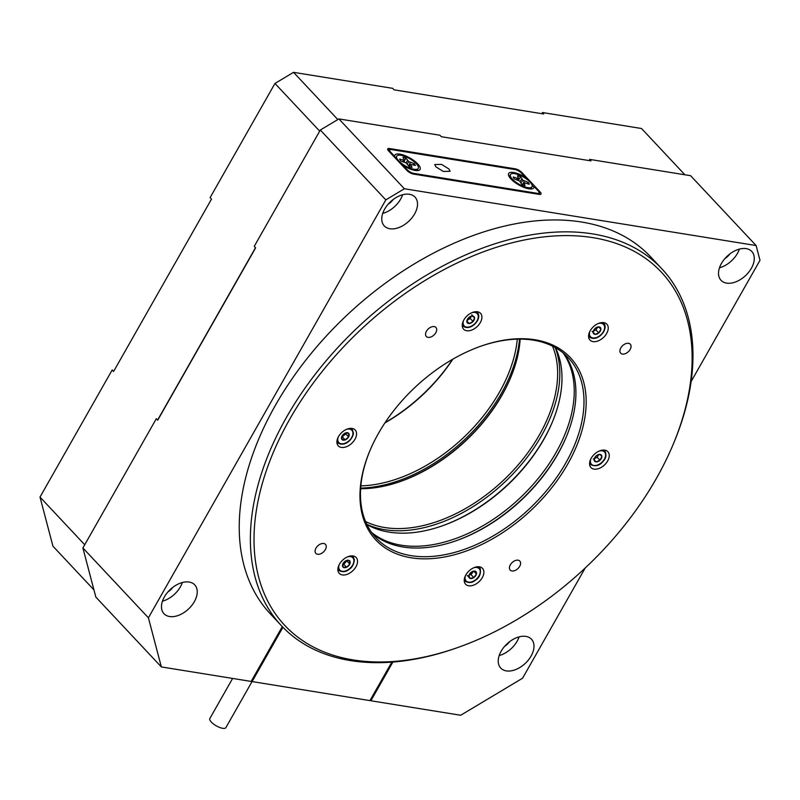 <?xml version="1.0" encoding="UTF-8"?>
<svg xmlns="http://www.w3.org/2000/svg" width="800" height="800" viewBox="0 0 800 800"><rect width="100%" height="100%" fill="white"/><g stroke="black" fill="none" stroke-linecap="round" stroke-linejoin="round"><path stroke-width="1.2" d="M751.36 268.3A21.08 13.36 136.8 0 0 751.77 251.46A21.08 13.36 136.8 0 0 721.43 263.47A21.08 13.36 136.8 0 0 721.02 280.3A21.08 13.36 136.8 0 0 751.36 268.3M719.48 267.78A21.08 13.36 136.8 0 0 737.42 253.44A21.08 13.36 136.8 0 0 739.37 249.12M531.08 656.07A21.08 13.36 136.8 0 0 531.49 639.23A21.08 13.36 136.8 0 0 501.15 651.23A21.08 13.36 136.8 0 0 500.74 668.07A21.08 13.36 136.8 0 0 531.08 656.07M499.2 655.55A21.08 13.36 136.8 0 0 517.14 641.21A21.08 13.36 136.8 0 0 519.09 636.89M194.32 601.7A21.08 13.36 136.8 0 0 194.73 584.86A21.08 13.36 136.8 0 0 164.39 596.87A21.08 13.36 136.8 0 0 163.98 613.7A21.08 13.36 136.8 0 0 194.32 601.7M162.44 601.18A21.08 13.36 136.8 0 0 180.39 586.84A21.08 13.36 136.8 0 0 182.33 582.52M414.61 213.93A21.08 13.36 136.8 0 0 415.01 197.1A21.08 13.36 136.8 0 0 384.67 209.1A21.08 13.36 136.8 0 0 384.27 225.93A21.08 13.36 136.8 0 0 414.61 213.93M382.72 213.41A21.08 13.36 136.8 0 0 400.67 199.07A21.08 13.36 136.8 0 0 402.62 194.75M320.32 130.03L338.89 118.92L404.39 188.76L385.83 199.88L320.32 130.03L254.23 246.36L255.63 247.85L157.72 420.19L156.33 418.7L82.9 547.96L148.41 617.81L161.35 666.93L95.84 597.09L82.9 547.96M691.15 381.49L760 260.29L756.12 245.55L690.61 175.7L589.58 159.39L590.98 160.88L441.31 136.71L439.91 135.23L338.89 118.92M756.12 245.55L404.39 188.76M388.57 150.9L406.96 170.51A5.27 1.79 29.6 0 0 413.49 174.09L539.22 194.39A5.27 1.79 29.6 0 0 541.01 194.02A5.27 1.79 29.6 0 0 540.17 192.02L521.77 172.4A5.27 1.79 29.6 0 0 515.24 168.83L389.52 148.53A5.27 1.79 29.6 0 0 387.73 148.9A5.27 1.79 29.6 0 0 388.57 150.9M385.83 199.88L148.41 617.81M392.89 662.03L370.89 700.76L460.69 715.26L522.58 678.21L585.17 568.04M282.29 626.62L251.15 681.43L161.35 666.93M589.58 159.39L589.93 160.71M388.11 204.25A11.86 7.52 136.8 0 0 393.13 199.55M167.83 592.02A11.86 7.52 136.8 0 0 172.85 587.31M504.59 646.39A11.86 7.52 136.8 0 0 509.6 641.68M724.87 258.62A11.86 7.52 136.8 0 0 729.89 253.91M370.25 700.08L370.89 700.76M399.87 481.68A133.31 84.51 136.8 0 0 408.47 478.35A133.31 84.51 136.8 0 0 510.58 377.84M520.15 339.12A131.72 83.51 -43.2 0 1 510.39 378.29A131.72 83.51 -43.2 0 1 409.29 478.07A131.72 83.51 -43.2 0 1 400.34 481.52A131.72 83.51 -43.2 0 1 360.62 488.74M555.23 347.58A133.31 84.51 -43.2 0 1 447.49 519.96A133.31 84.51 -43.2 0 1 366.81 524.3M365.57 521.53A131.72 83.51 136.8 0 0 446.65 517.89A131.72 83.51 136.8 0 0 552.55 346.16M566.2 437.13A133.31 84.51 -43.2 0 1 455.48 540.97A133.31 84.51 136.8 0 0 561.66 446.83A133.31 84.51 136.8 0 0 566.2 437.13M371.63 532.47A131.72 83.51 136.8 0 0 497.04 516.75A131.72 83.51 136.8 0 0 574.25 390.49A131.72 83.51 136.8 0 0 563.08 352.9M441.55 526.11A133.31 84.51 136.8 0 0 552.26 422.27M555.5 347.73A131.72 83.51 -43.2 0 1 561.99 377.42A131.72 83.51 -43.2 0 1 552.07 422.73A131.72 83.51 -43.2 0 1 442.01 525.95A131.72 83.51 -43.2 0 1 366.95 524.57M325.52 549.3A6.59 4.18 136.8 0 0 325.46 544.37A6.59 4.18 136.8 0 0 315.8 548.46A6.59 4.18 136.8 0 0 315.85 553.38A6.59 4.18 136.8 0 0 325.52 549.3M630.34 349.1A6.59 4.18 136.8 0 0 630.28 344.18A6.59 4.18 136.8 0 0 620.62 348.27A6.59 4.18 136.8 0 0 620.68 353.19A6.59 4.18 136.8 0 0 630.34 349.1M435.98 332.4A6.59 4.18 136.8 0 0 435.92 327.48A6.59 4.18 136.8 0 0 426.26 331.57A6.59 4.18 136.8 0 0 426.32 336.49A6.59 4.18 136.8 0 0 435.98 332.4M519.88 565.99A6.59 4.18 136.8 0 0 519.82 561.07A6.59 4.18 136.8 0 0 510.16 565.16A6.59 4.18 136.8 0 0 510.21 570.08A6.59 4.18 136.8 0 0 519.88 565.99M607.96 460.37A11.59 7.35 136.8 0 0 607.86 451.7A11.59 7.35 136.8 0 0 590.85 458.9A11.59 7.35 136.8 0 0 590.95 467.56A11.59 7.35 136.8 0 0 607.96 460.37M606.97 332.85A11.59 7.35 136.8 0 0 606.87 324.19A11.59 7.35 136.8 0 0 589.87 331.38A11.59 7.35 136.8 0 0 589.96 340.05A11.59 7.35 136.8 0 0 606.97 332.85M480.63 322A11.59 7.35 136.8 0 0 480.54 313.33A11.59 7.35 136.8 0 0 463.53 320.53A11.59 7.35 136.8 0 0 463.63 329.19A11.59 7.35 136.8 0 0 480.63 322M355.29 438.66A11.59 7.35 136.8 0 0 355.19 430A11.59 7.35 136.8 0 0 338.18 437.19A11.59 7.35 136.8 0 0 338.28 445.86A11.59 7.35 136.8 0 0 355.29 438.66M356.27 566.18A11.59 7.35 136.8 0 0 356.18 557.52A11.59 7.35 136.8 0 0 339.17 564.71A11.59 7.35 136.8 0 0 339.27 573.38A11.59 7.35 136.8 0 0 356.27 566.18M482.61 577.03A11.59 7.35 136.8 0 0 482.51 568.37A11.59 7.35 136.8 0 0 465.5 575.57A11.59 7.35 136.8 0 0 465.6 584.23A11.59 7.35 136.8 0 0 482.61 577.03M374.72 440.33A133.31 84.51 -43.2 0 1 481.37 346.02A133.31 84.51 -43.2 0 1 571.42 457.23A133.31 84.51 -43.2 0 1 421.77 558.8A133.31 84.51 -43.2 0 1 369.99 450.48A133.31 84.51 -43.2 0 1 374.72 440.33M370.18 450.03A131.72 83.51 136.8 0 0 376.15 538A131.72 83.51 136.8 0 0 569.41 456.24A131.72 83.51 136.8 0 0 568.31 357.78A131.72 83.51 136.8 0 0 480.9 346.19M564.03 353.69A131.72 83.51 -43.2 0 1 566.01 437.59A131.72 83.51 -43.2 0 1 561.33 447.62A131.72 83.51 -43.2 0 1 455.95 540.81A131.72 83.51 -43.2 0 1 372.35 533.47M282.6 432.42A258.18 163.67 136.8 0 0 457 647.8A258.18 163.67 136.8 0 0 663.54 465.14A258.18 163.67 136.8 0 0 672.71 445.48A258.18 163.67 136.8 0 0 572.42 235.7A258.18 163.67 136.8 0 0 282.6 432.42M457 647.8L455.44 648.35A260.81 165.34 -43.2 0 1 281.44 625.72A260.81 165.34 -43.2 0 1 279.26 430.76A260.81 165.34 -43.2 0 1 661.91 268.87A260.81 165.34 -43.2 0 1 673.35 443.96L672.71 445.48M281.44 625.72L270.29 613.83A260.81 165.34 -43.2 0 1 268.11 418.87A260.81 165.34 -43.2 0 1 650.76 256.98L661.91 268.87M519.5 339.12A133.31 84.51 -43.2 0 1 407.49 477.31A133.31 84.51 -43.2 0 1 360.66 488.09M360.84 485.88A131.72 83.51 136.8 0 0 406.65 475.24A131.72 83.51 136.8 0 0 517.28 339.16M452.88 359.15A131.72 83.51 -43.2 0 1 384.92 422.9M385.1 422.62A133.31 84.51 136.8 0 0 452.6 359.32M684.91 174.78L641.52 128.51L542.36 112.51L542.71 113.82M319.69 131.13L274.97 83.45L210.11 197.62L211.5 199.11L113.6 371.45L112.2 369.96L40 497.07L84.72 544.75M274.97 83.45L293.54 72.33L337.82 119.55M542.36 112.51L543.76 113.99L394.09 89.83L392.69 88.34L293.54 72.33M255.5 247.72L157.6 420.06M93.96 589.92L52.94 546.19L40 497.07M466.85 321.82A4.56 2.89 136.8 0 0 469.22 323.54A4.56 2.89 136.8 0 0 473.06 321.49A4.56 2.89 136.8 0 0 474.53 317.73A4.56 2.89 136.8 0 0 472.16 316.01A4.56 2.89 136.8 0 0 468.32 318.06A4.56 2.89 136.8 0 0 466.85 321.82L469.22 323.54L473.06 321.49L474.53 317.73L472.16 316.01L468.32 318.06L466.85 321.82M467.44 320.03L470.27 318.52L471.06 316.5M467.03 321.21L469.22 323.54M470.27 318.52L473.06 321.49M471.74 314.76L474.53 317.73M593.16 332.04A4.56 2.89 136.8 0 0 594.9 334.36A4.56 2.89 136.8 0 0 598.77 332.95A4.56 2.89 136.8 0 0 600.89 329.22A4.56 2.89 136.8 0 0 599.14 326.9A4.56 2.89 136.8 0 0 595.28 328.31A4.56 2.89 136.8 0 0 593.16 332.04L594.9 334.36L598.77 332.95L600.89 329.22L599.14 326.9L595.28 328.31L593.16 332.04M593.76 330.79L595.98 329.98L597.44 327.41M592.12 331.39L594.9 334.36M595.98 329.98L598.77 332.95M598.8 326.99L600.89 329.22M348.77 433.44A4.56 2.89 136.8 0 0 345.5 432.97A4.56 2.89 136.8 0 0 342.07 435.97A4.56 2.89 136.8 0 0 341.91 439.44A4.56 2.89 136.8 0 0 345.18 439.91A4.56 2.89 136.8 0 0 348.61 436.91A4.56 2.89 136.8 0 0 348.77 433.44L345.5 432.97L342.07 435.97L341.91 439.44L345.18 439.91L348.61 436.91L348.77 433.44M341.96 436.88L345.82 433.94L345.87 432.99M342.4 436.94L345.18 439.91M345.82 433.94L348.61 436.91M343.1 567.19A4.56 2.89 136.8 0 0 346.58 567.26A4.56 2.89 136.8 0 0 349.8 564.03A4.56 2.89 136.8 0 0 349.55 560.73A4.56 2.89 136.8 0 0 346.08 560.66A4.56 2.89 136.8 0 0 342.86 563.89A4.56 2.89 136.8 0 0 343.1 567.19L346.58 567.26L349.8 564.03L349.55 560.73L346.08 560.66L342.86 563.89L343.1 567.19M342.85 564.27L343.79 564.29L346.98 560.61M343.79 564.29L346.58 567.26M347.01 561.06L349.8 564.03M470.04 578.41A4.56 2.89 136.8 0 0 473.83 577.58A4.56 2.89 136.8 0 0 476.44 573.99A4.56 2.89 136.8 0 0 475.28 571.22A4.56 2.89 136.8 0 0 471.5 572.04A4.56 2.89 136.8 0 0 468.88 575.64A4.56 2.89 136.8 0 0 470.04 578.41L473.83 577.58L476.44 573.99L475.28 571.22L471.5 572.04L468.88 575.64L470.04 578.41L467.26 575.44M469.27 575L471.04 574.61L473.26 571.56M471.04 574.61L473.83 577.58M474.02 571.4L476.44 573.99M596.1 461.91A4.56 2.89 136.8 0 0 599.97 460.27A4.56 2.89 136.8 0 0 601.88 456.52A4.56 2.89 136.8 0 0 599.92 454.39A4.56 2.89 136.8 0 0 596.05 456.02A4.56 2.89 136.8 0 0 594.14 459.78A4.56 2.89 136.8 0 0 596.1 461.91L599.97 460.27L601.88 456.52L599.92 454.39L596.05 456.02L594.14 459.78L596.1 461.91L593.31 458.93M594.76 458.32L597.19 457.3L598.39 454.92M597.19 457.3L599.97 460.27M599.9 454.4L601.88 456.52M252.06 681.55L225.86 727.67A9.22 3.13 -150.4 0 1 219.05 727.2A9.22 3.13 -150.4 0 1 210.63 721.28A9.22 3.13 -150.4 0 1 209.82 718.56L232.61 678.44M251.45 680.9L252.09 681.58L369.95 700.61L391.82 662.11M282.94 627.28L252.09 681.58M435.93 166.87L434.7 164.54L441.56 164.39L448.89 168.96L450.12 171.29L443.26 171.44L435.93 166.87M525.96 178.64L525.65 177.55A14.49 4.93 29.6 0 0 512.98 172.38A14.49 4.93 29.6 0 0 508.62 175.52A14.49 4.93 29.6 0 0 510.95 178.98A14.49 4.93 29.6 0 0 532.11 188.86A14.49 4.93 29.6 0 0 534.05 186.51L532.2 186.1M401.93 165.14L403.09 165.37A14.49 4.93 29.6 0 0 418.36 170.5A14.49 4.93 29.6 0 0 417.78 163.94A14.49 4.93 29.6 0 0 403.09 154.92A14.49 4.93 29.6 0 0 394.69 156.41L395.13 157.9M403.09 165.37L407.25 169.8A5.27 1.79 29.6 0 0 413.78 173.38L537.26 193.32A5.27 1.79 29.6 0 0 539.05 192.95A5.27 1.79 29.6 0 0 538.21 190.95L534.05 186.51M525.65 177.55L521.49 173.11A5.27 1.79 29.6 0 0 514.96 169.54L391.48 149.6A5.27 1.79 29.6 0 0 389.69 149.97A5.27 1.79 29.6 0 0 390.53 151.97L394.69 156.41M532.01 186.76A12.38 4.21 -150.4 0 1 521.71 185.62A12.38 4.21 -150.4 0 1 510.69 176.83A12.38 4.21 -150.4 0 1 510.48 174.53A12.38 4.21 -150.4 0 1 520.77 175.67A12.38 4.21 -150.4 0 1 531.79 184.45A12.38 4.21 -150.4 0 1 532.01 186.76L531.03 188.48A12.38 4.21 -150.4 0 1 530.57 188.98M527.48 183.66L528.3 182.43L522.82 180.18L520.75 176.94A9.03 3.07 -150.4 0 0 517.48 175.76L518.42 178.59L513.26 176.99A9.03 3.07 -150.4 0 0 513.55 177.86A9.03 3.07 -150.4 0 0 514.19 178.86L519.67 181.1L521.74 184.34A9.03 3.07 29.6 0 0 525.01 185.53L524.07 182.69L529.23 184.29A9.03 3.07 29.6 0 0 528.94 183.42A9.03 3.07 29.6 0 0 528.3 182.43M509.31 176.9A12.38 4.21 -150.4 0 1 509.5 176.25L510.48 174.53M516.72 179.77L517.22 178.42M518.02 180.24L518.42 178.59M518.06 180.26L518.6 178.02M518.06 180.51L520.75 176.94M523.08 183.63L524.34 180.99M520.99 182.83L522.82 180.18M519.93 181.37L521.87 179.2M522.14 184.52L524.07 182.69M522.49 184.67L523.89 183.26M395.58 158.37A12.38 4.21 -150.4 0 1 395.75 157.88L396.73 156.16A12.38 4.21 -150.4 0 1 403.31 155.86A12.38 4.21 -150.4 0 1 414.43 161.96A12.38 4.21 -150.4 0 1 418.26 168.39A12.38 4.21 -150.4 0 1 411.68 168.7A12.38 4.21 -150.4 0 1 400.56 162.6A12.38 4.21 -150.4 0 1 396.73 156.16M404.44 157.59A9.03 3.07 29.6 0 0 402.94 157.22L404.51 160.29L399.62 159.08A9.03 3.07 -150.4 0 0 400.92 161.07L406.26 162.97L408.91 166.37A9.03 3.07 -150.4 0 0 410.55 166.96A9.03 3.07 -150.4 0 0 412.05 167.33L410.48 164.26L415.37 165.48A9.03 3.07 29.6 0 0 414.07 163.49L408.73 161.58L406.08 158.18A9.03 3.07 29.6 0 0 404.44 157.59M418.26 168.39L417.28 170.12A12.38 4.21 -150.4 0 1 416.82 170.61M404.47 160.48L406.08 158.18M404.1 162.04L404.51 160.29M402.94 161.68L403.43 160.24M409.02 166.42L410.48 164.92M410.26 162.33L408.65 165.98L410.48 164.26M413.24 164.83L414.07 163.49M405.81 162.75L407.65 160.59M407.25 163.88L408.73 161.58M388.33 150.63L389.52 148.53M514.85 169.52L515.24 168.83M521.41 173.04L521.77 172.4M538.86 194.33L540.17 192.02M476.68 311.7A10.01 6.35 -43.2 0 1 477.43 312.33C478.89 314.29 479.13 316.58 478.14 319.19C475.99 324.41 469.01 330.38 462.83 326.03A10.01 6.35 -43.2 0 1 462.25 325.23M463.49 320.6A8.96 5.68 136.8 0 0 468.02 327.15A8.96 5.68 136.8 0 0 477.72 319.4A8.96 5.68 136.8 0 0 471.97 312.65M603.01 322.55A10.01 6.35 -43.2 0 1 603.77 323.19C605.57 325.26 605.56 328.06 603.74 331.58C601.03 336.2 594.72 340.89 589.16 336.88A10.01 6.35 -43.2 0 1 588.58 336.09M589.83 331.45A8.96 5.68 136.8 0 0 593.69 338.02A8.96 5.68 136.8 0 0 603.38 331.66A8.96 5.68 136.8 0 0 598.31 323.5M351.33 428.37A10.01 6.35 -43.2 0 1 352.09 429L353.43 433.02C353.2 438.8 344.77 447.73 337.48 442.69A10.01 6.35 -43.2 0 1 336.9 441.9M338.15 437.27A8.96 5.68 136.8 0 0 337.75 439.32A8.96 5.68 136.8 0 0 345.03 443.25A8.96 5.68 136.8 0 0 352.94 433.57A8.96 5.68 136.8 0 0 346.62 429.31M352.31 555.88A10.01 6.35 -43.2 0 1 353.07 556.52L354.41 559.71C353.82 564.48 352.06 567.69 349.12 569.33C345.94 572.13 342.38 572.43 338.47 570.21A10.01 6.35 -43.2 0 1 337.88 569.42M339.13 564.78A8.96 5.68 136.8 0 0 338.74 567.53A8.96 5.68 136.8 0 0 346.81 570.44A8.96 5.68 136.8 0 0 353.91 560.39A8.96 5.68 136.8 0 0 347.61 556.83M478.65 566.74A10.01 6.35 -43.2 0 1 479.41 567.37L480.32 568.79C480.93 574.15 479.3 577.94 475.46 580.18C472.27 582.99 468.72 583.28 464.8 581.07A10.01 6.35 -43.2 0 1 464.22 580.27M465.47 575.64A8.96 5.68 136.8 0 0 465.41 579.83A8.96 5.68 136.8 0 0 474.95 580.25A8.96 5.68 136.8 0 0 479.91 569.8A8.96 5.68 136.8 0 0 473.94 567.69M478.82 566.75L479.41 567.37A10.01 6.35 -43.2 0 1 480.21 568.61M604 450.07A10.01 6.35 -43.2 0 1 604.75 450.71L604.78 450.73C606.72 454.75 606.19 458.26 603.2 461.27C599.66 465.83 595.31 466.87 590.15 464.4A10.01 6.35 -43.2 0 1 590.13 464.38A10.01 6.35 -43.2 0 1 589.57 463.61M590.81 458.97A8.96 5.68 136.8 0 0 591.46 464.26A8.96 5.68 136.8 0 0 601.86 462.32A8.96 5.68 136.8 0 0 604.56 452.04A8.96 5.68 136.8 0 0 599.29 451.02M604.17 450.08L604.75 450.71A10.01 6.35 -43.2 0 1 604.77 450.73M406.89 170.44L407.25 169.8M413.39 174.07L413.78 173.38M390.17 152.6L390.53 151.97M536.86 194.01L537.26 193.32M462.83 326.03L462.25 325.41M477.43 312.33L476.85 311.71M589.16 336.88L588.58 336.26M603.77 323.19L603.19 322.56M352.09 429L351.5 428.38M337.48 442.69L336.9 442.07M338.47 570.21L337.88 569.59M353.07 556.52L352.49 555.9M464.8 581.07L464.22 580.45M590.15 464.4L589.57 463.78M388.94 151.29L389.69 149.97M538.32 194.24L539.05 192.95"/></g></svg>
